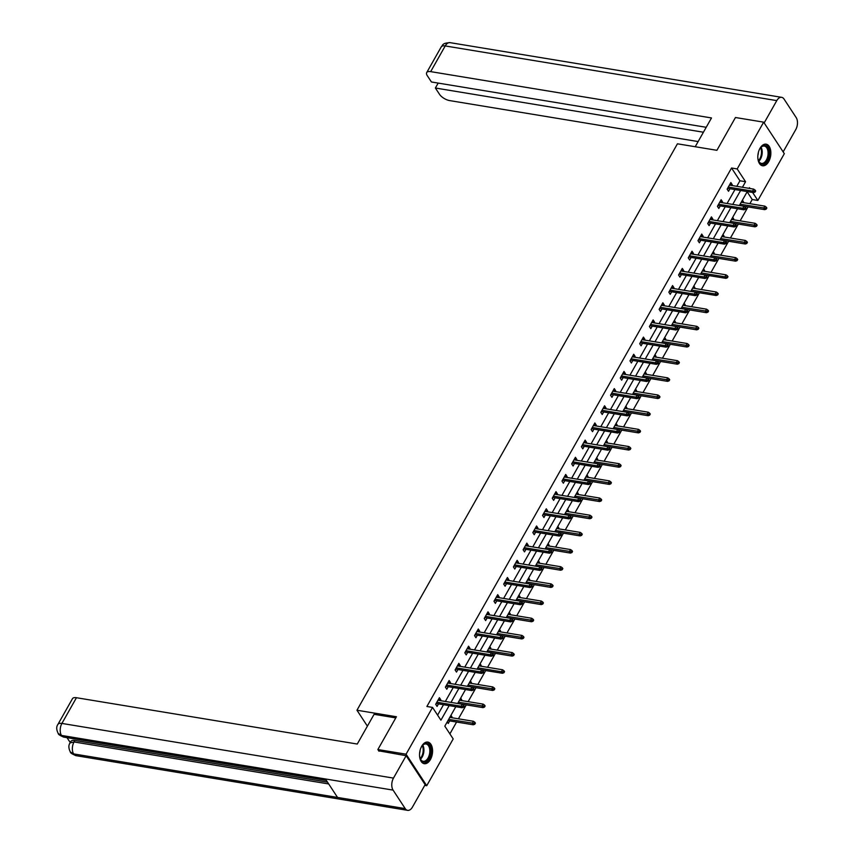 <?xml version="1.0" encoding="UTF-8"?>
<svg xmlns="http://www.w3.org/2000/svg" width="853" height="853" viewBox="0 0 853 853"><rect width="100%" height="100%" fill="white"/><g stroke="black" fill="none" stroke-linecap="round" stroke-linejoin="round"><path stroke-width="1.28" d="M421.691 746.247A10.95 6.366 -80.6 0 1 427.833 742.089A10.95 6.366 -80.6 0 1 432.407 748.582A10.95 6.366 -80.6 0 1 430.413 759.533A10.95 6.366 -80.6 0 1 424.272 763.702A10.95 6.366 -80.6 0 1 419.697 757.197A10.95 6.366 -80.6 0 1 421.691 746.247M759.98 148.337A10.95 6.366 -80.6 0 1 766.111 144.168A10.95 6.366 -80.6 0 1 770.696 150.672A10.95 6.366 -80.6 0 1 768.692 161.622A10.95 6.366 -80.6 0 1 762.55 165.781A10.95 6.366 -80.6 0 1 757.976 159.287A10.95 6.366 -80.6 0 1 759.98 148.337M378.977 751.226L377.868 749.542L396.432 716.744L356.959 710.229L677.431 143.805L716.904 150.309L735.457 117.511L763.659 122.16L784.323 153.679L757.848 200.455L752.613 192.469M749.872 203.675L752.218 199.527L757.848 200.455M449.894 733.879L456.59 722.043M458.413 718.812L466.303 704.866M468.137 701.635L476.017 687.699M477.851 684.469L485.73 670.522M487.564 667.291L495.444 653.355M497.278 650.125L505.168 636.189M506.991 632.947L514.881 619.011M516.705 615.781L524.595 601.845M526.418 598.614L534.309 584.668M536.132 581.437L544.022 567.501M545.856 564.27L553.736 550.324M555.57 547.093L563.449 533.157M565.283 529.926L573.173 515.99M574.997 512.749L582.887 498.813M584.71 495.582L592.6 481.646M594.424 478.416L602.314 464.469M604.137 461.238L612.027 447.303M613.861 444.072L621.741 430.125M623.575 426.895L631.455 412.959M633.289 409.728L641.179 395.792M643.002 392.551L650.892 378.615M652.716 375.384L660.606 361.448M662.429 358.217L670.319 344.271M672.143 341.04L680.033 327.104M681.867 323.873L689.746 309.927M691.58 306.696L699.46 292.76M701.294 289.53L709.174 275.583M711.007 272.352L718.898 258.416M720.721 255.186L728.611 241.25M730.435 238.019L738.325 224.072M740.148 220.842L748.038 206.906M455.811 706.721L444.818 726.148L453.199 738.933L426.735 785.709L406.071 754.191L432.535 707.414L440.916 720.188L449.158 705.623M424.741 785.378L426.735 785.709M356.959 710.229L367.398 726.148M752.218 199.527L747.143 191.797M742.409 200.167L743.432 201.713L742.963 202.534M732.695 217.334L733.719 218.89L733.249 219.701M722.981 234.5L724.005 236.057L723.536 236.878M713.268 251.678L714.281 253.234L713.822 254.045M703.554 268.844L704.567 270.401L704.109 271.222M693.841 286.022L694.854 287.568L694.395 288.389M684.117 303.188L685.14 304.745L684.682 305.566M674.403 320.365L675.427 321.912L674.968 322.733M664.69 337.532L665.713 339.089L665.244 339.899M654.976 354.699L656 356.255L655.53 357.076M645.263 371.876L646.275 373.433L645.817 374.243M635.549 389.043L636.562 390.599L636.103 391.42M625.835 406.22L626.848 407.766L626.39 408.587M616.111 423.387L617.135 424.943L616.676 425.764M606.398 440.564L607.421 442.11L606.963 442.931M596.684 457.73L597.708 459.287L597.239 460.098M586.971 474.897L587.994 476.454L587.525 477.275M577.257 492.074L578.27 493.631L577.812 494.441M567.544 509.241L568.556 510.798L568.098 511.619M557.83 526.418L558.843 527.964L558.384 528.785M548.116 543.585L549.129 545.142L548.671 545.963M538.392 560.762L539.416 562.308L538.957 563.129M528.679 577.929L529.702 579.486L529.233 580.296M518.965 595.095L519.989 596.652L519.52 597.473M509.252 612.273L510.275 613.829L509.806 614.64M499.538 629.439L500.551 630.996L500.093 631.817M489.825 646.617L490.838 648.163L490.379 648.984M480.111 663.783L481.124 665.34L480.665 666.161M470.387 680.961L471.41 682.507L470.952 683.328M460.673 698.127L461.697 699.684L461.228 700.494M450.96 715.294L451.983 716.851L451.514 717.672M447.228 721.905L448.241 723.461L449.691 720.902M736.789 186.327L739.924 180.783L731.543 168.009L426.895 706.487L432.535 707.414M437.6 715.145L443.517 704.695M445.341 701.465L453.231 687.518M455.054 684.287L462.944 670.351M464.778 667.121L472.658 653.174M474.492 649.943L482.371 636.007M484.205 632.777L492.085 618.83M493.919 615.599L501.809 601.664M503.633 598.433L511.523 584.497M513.346 581.256L521.236 567.32M523.06 564.089L530.95 550.153M532.773 546.922L540.663 532.976M542.497 529.745L550.377 515.809M552.211 512.578L560.09 498.632M561.924 495.401L569.815 481.465M571.638 478.234L579.528 464.299M581.351 461.057L589.242 447.121M591.065 443.891L598.955 429.955M600.779 426.724L608.669 412.777M610.503 409.547L618.382 395.611M620.216 392.38L628.096 378.433M629.93 375.203L637.82 361.267M639.643 358.036L647.534 344.1M649.357 340.859L657.247 326.923M659.07 323.692L666.961 309.756M668.784 306.526L676.674 292.579M678.508 289.348L686.388 275.412M688.222 272.182L696.101 258.235M697.935 255.004L705.826 241.068M707.649 237.838L715.539 223.902M717.362 220.66L725.253 206.725M727.076 203.494L734.966 189.558M731.799 185.496L732.258 184.685L730.861 182.553L727.129 189.153L728.526 191.285L729.965 188.726M722.086 202.673L722.544 201.852L721.148 199.719L717.416 206.33L718.812 208.452L720.252 205.904M712.372 219.839L712.831 219.018L711.434 216.897L707.702 223.497L709.099 225.629L710.538 223.07M702.648 237.017L703.117 236.196L701.72 234.063L697.978 240.674L699.375 242.796L700.825 240.247M692.935 254.183L693.404 253.362L692.007 251.24L688.264 257.841L689.661 259.973L691.111 257.414M683.221 271.35L683.69 270.54L682.293 268.407L678.551 275.007L679.948 277.14L681.398 274.591M673.507 288.527L673.966 287.706L672.569 285.574L668.837 292.184L670.234 294.317L671.684 291.758M663.794 305.694L664.252 304.884L662.856 302.751L659.124 309.351L660.521 311.484L661.96 308.925M654.08 322.871L654.539 322.05L653.142 319.918L649.41 326.528L650.807 328.65L652.246 326.102M644.367 340.038L644.825 339.217L643.429 337.095L639.697 343.695L641.093 345.828L642.533 343.269M634.643 357.215L635.112 356.394L633.715 354.262L629.972 360.872L631.369 362.994L632.819 360.446M624.929 374.382L625.398 373.561L624.001 371.439L620.259 378.039L621.656 380.171L623.106 377.612M615.216 391.548L615.685 390.738L614.288 388.605L610.545 395.206L611.942 397.338L613.392 394.79M605.502 408.726L605.961 407.905L604.564 405.772L600.832 412.383L602.229 414.515L603.679 411.956M595.789 425.892L596.247 425.082L594.85 422.949L591.118 429.549L592.515 431.682L593.955 429.123M586.075 443.07L586.533 442.249L585.137 440.116L581.405 446.727L582.802 448.849L584.241 446.3M576.361 460.236L576.82 459.415L575.423 457.293L571.691 463.893L573.088 466.026L574.527 463.467M566.637 477.413L567.106 476.592L565.71 474.46L561.967 481.071L563.364 483.193L564.814 480.644M556.924 494.58L557.393 493.759L555.996 491.637L552.254 498.237L553.65 500.37L555.1 497.811M547.21 511.747L547.679 510.936L546.283 508.804L542.54 515.404L543.937 517.536L545.387 514.988M537.497 528.924L537.955 528.103L536.569 525.981L532.826 532.581L534.223 534.714L535.673 532.155M527.783 546.091L528.242 545.28L526.845 543.148L523.113 549.748L524.51 551.88L525.949 549.321M518.07 563.268L518.528 562.447L517.131 560.314L513.399 566.925L514.796 569.047L516.236 566.499M508.356 580.435L508.814 579.624L507.418 577.492L503.686 584.092L505.083 586.224L506.522 583.665M498.642 597.612L499.101 596.791L497.704 594.658L493.972 601.269L495.358 603.391L496.809 600.843M488.918 614.778L489.387 613.957L487.991 611.836L484.248 618.436L485.645 620.568L487.095 618.009M479.205 631.956L479.674 631.135L478.277 629.002L474.535 635.613L475.931 637.735L477.381 635.186M469.491 649.122L469.95 648.301L468.564 646.179L464.821 652.78L466.218 654.912L467.668 652.353M459.778 666.289L460.236 665.479L458.839 663.346L455.107 669.946L456.504 672.079L457.944 669.52M450.064 683.466L450.523 682.645L449.126 680.513L445.394 687.123L446.791 689.256L448.23 686.697M440.351 700.633L440.809 699.823L439.412 697.69L435.68 704.29L437.077 706.423L438.517 703.864M377.868 749.542L406.071 754.191M731.543 168.009L737.184 168.937L763.659 122.16M742.43 187.255L745.565 181.721L737.184 168.937M450.981 702.392L458.871 688.446M460.695 685.215L468.585 671.279M470.408 668.048L478.298 654.112M480.132 650.871L488.012 636.935M489.846 633.704L497.725 619.768M499.559 616.538L507.439 602.591M509.273 599.36L517.163 585.425M518.987 582.194L526.877 568.247M528.7 565.017L536.59 551.081M538.414 547.85L546.304 533.914M548.127 530.673L556.017 516.737M557.851 513.506L565.731 499.57M567.565 496.339L575.444 482.393M577.278 479.162L585.169 465.226M586.992 461.995L594.882 448.049M596.705 444.818L604.596 430.882M606.419 427.652L614.309 413.705M616.133 410.474L624.023 396.538M625.857 393.308L633.736 379.372M635.57 376.141L643.45 362.194M645.284 358.964L653.174 345.028M654.997 341.797L662.888 327.851M664.711 324.62L672.601 310.684M674.424 307.453L682.315 293.507M684.138 290.276L692.028 276.34M693.862 273.109L701.742 259.173M703.576 255.932L711.455 241.996M713.289 238.765L721.169 224.829M723.003 221.599L730.893 207.652M732.716 204.421L740.607 190.486M750.011 188.502L749.478 187.681L749.094 188.353M747.271 191.584L739.38 205.52M737.546 208.75L729.667 222.697M727.833 225.928L719.953 239.864M718.119 243.094L710.229 257.041M708.406 260.272L700.516 274.208L725.882 278.345L724.869 276.809L701.251 272.917M698.692 277.438L690.802 291.374L716.168 295.511L715.155 293.976L691.538 290.084M688.979 294.605L681.089 308.551M679.265 311.782L671.375 325.718M669.541 328.949L661.661 342.895M659.827 346.126L651.948 360.062M650.114 363.293L642.224 377.239M640.4 380.47L632.51 394.406M630.687 397.637L622.797 411.572M620.973 414.814L613.083 428.75M611.26 431.981L603.37 445.916M601.536 449.147L593.656 463.094M591.822 466.324L583.942 480.26M582.109 483.491L574.229 497.438M572.395 500.668L564.505 514.604M562.681 517.835L554.791 531.771M552.968 535.012L545.078 548.948M543.254 552.179L535.364 566.115M533.53 569.346L525.651 583.292M523.817 586.523L515.937 600.459M514.103 603.689L506.224 617.636M504.39 620.867L496.499 634.803M494.676 638.033L486.786 651.969M484.962 655.211L477.072 669.147L502.428 673.284L501.425 671.748L477.808 667.856M475.249 672.377L467.359 686.313M465.525 689.544L457.645 703.49M739.924 180.783L745.565 181.721M729.88 184.291L732.258 184.685M741.694 201.425L743.432 201.713M731.981 218.603L733.719 218.89M720.167 201.457L722.544 201.852M722.267 235.769L724.005 236.057M710.453 218.635L712.831 219.018M712.554 252.946L714.281 253.234M700.74 235.801L703.117 236.196M702.829 270.113L704.567 270.401M691.026 252.978L693.404 253.362M693.116 287.29L694.854 287.568M681.302 270.145L683.69 270.54M683.402 304.457L685.14 304.745M671.588 287.312L673.966 287.706M673.689 321.624L675.427 321.912M661.875 304.489L664.252 304.884M663.975 338.801L665.713 339.089M652.161 321.656L654.539 322.05M654.262 355.968L656 356.255M642.448 338.833L644.825 339.217M644.548 373.145L646.275 373.433M632.734 356L635.112 356.394M634.835 390.311L636.562 390.599M623.021 373.177L625.398 373.561M625.11 407.489L626.848 407.766M613.296 390.343L615.685 390.738M615.397 424.655L617.135 424.943M603.583 407.51L605.961 407.905M605.683 441.822L607.421 442.11M593.869 424.687L596.247 425.082M595.97 458.999L597.708 459.287M584.156 441.854L586.533 442.249M586.256 476.166L587.994 476.454M574.442 459.031L576.82 459.415M576.543 493.343L578.27 493.631M564.729 476.198L567.106 476.592M566.829 510.51L568.556 510.798M555.015 493.375L557.393 493.759M557.105 527.687L558.843 527.964M545.291 510.542L547.679 510.936M547.391 544.854L549.129 545.142M535.577 527.708L537.955 528.103M537.678 562.02L539.416 562.308M525.864 544.886L528.242 545.28M527.964 579.198L529.702 579.486M516.15 562.052L518.528 562.447M518.251 596.364L519.989 596.652M506.437 579.23L508.814 579.624M508.537 613.542L510.275 613.829M496.723 596.396L499.101 596.791M498.824 630.708L500.551 630.996M487.01 613.574L489.387 613.957M489.1 647.885L490.838 648.163M477.296 630.74L479.674 631.135M479.386 665.052L481.124 665.34M467.572 647.907L469.95 648.301M469.672 682.229L471.41 682.507M457.858 665.084L460.236 665.479M459.959 699.396L461.697 699.684M448.145 682.251L450.523 682.645M450.245 716.563L451.983 716.851M438.431 699.428L440.809 699.823M727.588 188.342L753.572 192.618L752.559 191.093L728.302 187.084M754.5 191.232L755.065 192.085L755.683 190.987L755.129 190.134L754.5 191.232L752.559 191.093L753.679 189.11L729.422 185.101M753.572 192.618L755.065 192.085M755.129 190.134L753.679 189.11M766.229 209.113L766.858 208.015L766.293 207.162L765.674 208.271L766.229 209.113L764.736 209.657L763.734 208.121L764.853 206.138L741.236 202.246M765.674 208.271L740.116 204.23M764.736 209.657L739.402 205.477M764.853 206.138L766.293 207.162M758.978 150.48A9.479 5.502 -80.6 0 1 760.641 147.644A9.479 5.502 -80.6 0 1 767.007 146.599A9.479 5.502 -80.6 0 1 768.798 156.099A9.479 5.502 -80.6 0 1 763.947 163.872A9.479 5.502 -80.6 0 1 758.477 160.748A9.479 5.502 -80.6 0 1 757.816 157.528M758.381 160.471A8.775 5.097 99.4 0 0 761.441 163.392A8.775 5.097 99.4 0 0 767.839 155.907A8.775 5.097 99.4 0 0 764.299 146.076A8.775 5.097 99.4 0 0 760.46 147.868M757.869 155.406A6.248 3.625 99.4 0 0 758.168 154.212A6.248 3.625 99.4 0 0 758.36 152.495M761.836 165.589A10.886 6.323 99.4 0 0 769.598 156.28A10.886 6.323 99.4 0 0 765.376 144.125M420.7 748.39A9.479 5.502 -80.6 0 1 422.352 745.554A9.479 5.502 -80.6 0 1 428.718 744.509A9.479 5.502 -80.6 0 1 430.52 754.009A9.479 5.502 -80.6 0 1 425.668 761.793A9.479 5.502 -80.6 0 1 420.198 758.658A9.479 5.502 -80.6 0 1 419.537 755.438M420.092 758.381A8.775 5.097 99.4 0 0 423.163 761.302A8.775 5.097 99.4 0 0 429.56 753.817A8.775 5.097 99.4 0 0 426.01 743.987A8.775 5.097 99.4 0 0 422.171 745.778M419.591 753.316A6.248 3.625 99.4 0 0 419.889 752.122A6.248 3.625 99.4 0 0 420.071 750.405M423.546 763.499A10.886 6.323 99.4 0 0 431.309 754.191A10.886 6.323 99.4 0 0 427.097 742.035M695.206 146.737L711.498 117.949L430.68 71.631A8.423 3.657 -150.5 0 0 426.692 72.601A8.423 3.657 -150.5 0 0 427.257 75.629L431.426 81.973L706.209 127.289M781.625 97.327A8.637 5.011 99.4 0 0 776.784 100.611L445.213 45.934A8.423 3.657 -150.5 0 0 441.236 46.894C442.995 45.454 441.555 43.14 450.053 42.65L781.625 97.327A8.637 5.011 99.4 0 1 784.056 99.087L796.169 117.565A8.637 5.011 99.4 0 1 795.774 129.571L783.15 151.887M776.784 100.611L764.16 122.928M438.175 83.093L435.382 88.019L439.551 94.363A8.423 3.657 -150.5 0 0 449.67 100.59L698.127 141.566M435.382 88.019L703.416 132.226M395.781 717.895L374.083 714.313L357.268 744.04L76.45 697.722L61.906 723.429L393.478 778.107L406.156 755.705L378.711 750.821M393.478 778.107A8.637 5.011 99.4 0 0 393.084 790.113L325.419 778.96L337.543 797.438L405.207 808.601L393.084 790.113M405.207 808.601A8.637 5.011 99.4 0 0 407.627 810.35A8.637 5.011 99.4 0 0 412.468 807.066L425.146 784.664L406.156 755.705M67.024 737.653L70.255 742.59M57.929 724.389C56.245 726.66 56.33 729.678 58.196 733.431L61.512 735.435A8.637 5.011 99.4 0 1 61.906 723.429A8.423 3.657 -150.5 0 0 57.929 724.389L72.473 698.682A8.423 3.657 29.5 0 1 76.45 697.722M74.904 740.468L74.062 741.95L70.074 742.91L70.916 741.428A8.423 3.657 29.5 0 1 74.904 740.468L327.499 782.126M328.693 783.95L74.062 741.95A8.637 5.011 99.4 0 0 73.635 753.913L70.298 751.898C70.298 752.9 72.206 754.137 76.056 755.673L407.627 810.35M717.874 205.509L743.848 209.795L742.846 208.26L718.578 204.262M744.786 208.399L745.341 209.252L745.97 208.153L745.405 207.3L744.786 208.399L742.846 208.26L743.965 206.277L719.708 202.278M743.848 209.795L745.341 209.252M745.405 207.3L743.965 206.277M708.161 222.676L734.134 226.962L733.132 225.427L708.864 221.428M735.073 225.576L735.627 226.429L736.256 225.32L735.691 224.478L735.073 225.576L733.132 225.427L734.252 223.454L709.984 219.445M734.134 226.962L735.627 226.429M735.691 224.478L734.252 223.454M756.515 226.29L757.133 225.192L756.579 224.339L755.961 225.437L756.515 226.29L755.022 226.823L754.02 225.299L755.14 223.315L731.522 219.424M755.961 225.437L730.392 221.396M755.022 226.823L729.688 222.654M755.14 223.315L756.579 224.339M746.801 243.457L747.42 242.359L746.865 241.506L746.236 242.604L746.801 243.457L745.309 244.001L744.306 242.465L745.426 240.482L721.798 236.59M746.236 242.604L720.678 238.573M745.309 244.001L719.975 239.821M745.426 240.482L746.865 241.506M698.447 239.853L724.421 244.139L723.419 242.604L699.151 238.605M725.359 242.742L725.914 243.595L726.532 242.497L725.978 241.644L725.359 242.742L723.419 242.604L724.538 240.621L700.27 236.622M724.421 244.139L725.914 243.595M725.978 241.644L724.538 240.621M688.734 257.02L714.707 261.306L713.705 259.77L689.437 255.772M715.646 259.92L716.2 260.773L716.819 259.664L716.264 258.811L715.646 259.92L713.705 259.77L714.825 257.798L690.557 253.789M714.707 261.306L716.2 260.773M716.264 258.811L714.825 257.798M679.02 274.197L704.994 278.483L703.992 276.948L679.724 272.939M705.921 277.086L706.487 277.939L707.105 276.841L706.551 275.988L705.921 277.086L703.992 276.948L705.111 274.965L680.843 270.966M704.994 278.483L706.487 277.939M706.551 275.988L705.111 274.965M737.088 260.634L737.706 259.536L737.152 258.683L736.523 259.781L737.088 260.634L735.595 261.167L734.593 259.643L735.712 257.659L712.084 253.757M736.523 259.781L710.965 255.74M735.595 261.167L710.261 256.988M735.712 257.659L737.152 258.683M726.809 276.948L727.374 277.801L727.993 276.703L727.438 275.85L726.809 276.948L724.869 276.809L725.999 274.826L702.371 270.934M725.999 274.826L727.438 275.85M727.374 277.801L725.882 278.345M717.096 294.125L717.65 294.978L718.279 293.869L717.714 293.027L717.096 294.125L715.155 293.976L716.275 292.003L692.657 288.101M716.275 292.003L717.714 293.027M717.65 294.978L716.168 295.511M669.296 291.363L695.28 295.65L694.267 294.114L670.01 290.116M696.208 294.264L696.773 295.106L697.391 294.008L696.837 293.155L696.208 294.264L694.267 294.114L695.398 292.131L671.13 288.133M695.28 295.65L696.773 295.106M696.837 293.155L695.398 292.131M707.937 312.145L708.566 311.046L708.001 310.193L707.382 311.292L707.937 312.145L706.444 312.688L705.442 311.153L706.561 309.17L682.944 305.278M707.382 311.292L681.824 307.251M706.444 312.688L681.11 308.509M706.561 309.17L708.001 310.193M659.582 308.541L685.567 312.816L684.554 311.292L660.297 307.283M686.494 311.43L687.06 312.283L687.678 311.185L687.123 310.332L686.494 311.43L684.554 311.292L685.673 309.308L661.416 305.299M685.567 312.816L687.06 312.283M687.123 310.332L685.673 309.308M698.223 329.322L698.852 328.213L698.287 327.36L697.669 328.469L698.223 329.322L696.73 329.855L695.728 328.32L696.848 326.336L673.23 322.445M697.669 328.469L672.111 324.428M696.73 329.855L671.396 325.675M696.848 326.336L698.287 327.36M649.869 325.707L675.843 329.994L674.84 328.458L650.572 324.46M676.781 328.597L677.335 329.45L677.964 328.352L677.399 327.499L676.781 328.597L674.84 328.458L675.96 326.475L651.703 322.477M675.843 329.994L677.335 329.45M677.399 327.499L675.96 326.475M688.51 346.489L689.128 345.39L688.574 344.537L687.955 345.636L688.51 346.489L687.017 347.032L686.015 345.497L687.134 343.514L663.517 339.622M687.955 345.636L662.386 341.595M687.017 347.032L661.683 342.853M687.134 343.514L688.574 344.537M640.155 342.874L666.129 347.16L665.127 345.625L640.859 341.626M667.067 345.774L667.622 346.627L668.251 345.518L667.686 344.676L667.067 345.774L665.127 345.625L666.246 343.652L641.978 339.643M666.129 347.16L667.622 346.627M667.686 344.676L666.246 343.652M678.796 363.655L679.414 362.557L678.86 361.704L678.231 362.802L678.796 363.655L677.303 364.199L676.301 362.664L677.421 360.68L653.793 356.789M678.231 362.802L652.673 358.772M677.303 364.199L651.969 360.019M677.421 360.68L678.86 361.704M630.442 360.051L656.415 364.338L655.413 362.802L631.145 358.804M657.354 362.941L657.908 363.794L658.537 362.696L657.972 361.843L657.354 362.941L655.413 362.802L656.533 360.819L632.265 356.821M656.415 364.338L657.908 363.794M657.972 361.843L656.533 360.819M669.083 380.833L669.701 379.734L669.147 378.881L668.517 379.98L669.083 380.833L667.59 381.366L666.588 379.841L667.707 377.858L644.079 373.955M668.517 379.98L642.959 375.938M667.59 381.366L642.256 377.197M667.707 377.858L669.147 378.881M620.728 377.218L646.702 381.504L645.7 379.969L621.432 375.97M647.64 380.118L648.195 380.971L648.813 379.862L648.259 379.009L647.64 380.118L645.7 379.969L646.819 377.996L622.551 373.987M646.702 381.504L648.195 380.971M648.259 379.009L646.819 377.996M659.369 397.999L659.987 396.901L659.433 396.048L658.804 397.146L659.369 397.999L657.876 398.543L656.863 397.008L657.994 395.024L634.365 391.132M658.804 397.146L633.246 393.116M657.876 398.543L632.542 394.363M657.994 395.024L659.433 396.048M611.015 394.395L636.988 398.682L635.986 397.146L611.718 393.137M637.916 397.285L638.481 398.138L639.1 397.04L638.545 396.187L637.916 397.285L635.986 397.146L637.106 395.163L612.838 391.164M636.988 398.682L638.481 398.138M638.545 396.187L637.106 395.163M649.645 415.176L650.274 414.068L649.709 413.225L649.09 414.323L649.645 415.176L648.163 415.71L647.15 414.174L648.269 412.202L624.652 408.299M649.09 414.323L623.532 410.282M648.163 415.71L622.818 411.53M648.269 412.202L649.709 413.225M601.29 411.562L627.275 415.848L626.273 414.313L602.005 410.314M628.203 414.462L628.768 415.304L629.386 414.206L628.832 413.353L628.203 414.462L626.273 414.313L627.392 412.33L603.124 408.331M627.275 415.848L628.768 415.304M628.832 413.353L627.392 412.33M639.931 432.343L640.56 431.245L639.995 430.392L639.377 431.49L639.931 432.343L638.439 432.887L637.436 431.351L638.556 429.368L614.938 425.476M639.377 431.49L613.819 427.46M638.439 432.887L613.104 428.707M638.556 429.368L639.995 430.392M591.577 428.739L617.561 433.015L616.548 431.49L592.291 427.481M618.489 431.629L619.054 432.482L619.673 431.383L619.118 430.53L618.489 431.629L616.548 431.49L617.668 429.507L593.411 425.508M617.561 433.015L619.054 432.482M619.118 430.53L617.668 429.507M630.218 449.52L630.847 448.411L630.282 447.558L629.663 448.667L630.218 449.52L628.725 450.053L627.723 448.518L628.842 446.546L605.225 442.643M629.663 448.667L604.105 444.626M628.725 450.053L603.391 445.874M628.842 446.546L630.282 447.558M581.863 445.906L607.848 450.192L606.835 448.657L582.578 444.658M608.775 448.795L609.33 449.648L609.959 448.55L609.394 447.697L608.775 448.795L606.835 448.657L607.954 446.673L583.697 442.675M607.848 450.192L609.33 449.648M609.394 447.697L607.954 446.673M620.504 466.687L621.123 465.589L620.568 464.736L619.95 465.834L620.504 466.687L619.011 467.231L618.009 465.695L619.129 463.712L595.511 459.82M619.95 465.834L594.381 461.793M619.011 467.231L593.677 463.051M619.129 463.712L620.568 464.736M572.15 463.072L598.124 467.359L597.121 465.834L572.853 461.825M599.062 465.973L599.616 466.826L600.245 465.727L599.68 464.874L599.062 465.973L597.121 465.834L598.241 463.851L573.984 459.842M598.124 467.359L599.616 466.826M599.68 464.874L598.241 463.851M610.791 483.854L611.409 482.755L610.855 481.902L610.236 483.011L610.791 483.854L609.298 484.397L608.296 482.862L609.415 480.879L585.787 476.987M610.236 483.011L584.668 478.97M609.298 484.397L583.964 480.218M609.415 480.879L610.855 481.902M562.436 480.25L588.41 484.536L587.408 483.001L563.14 479.002M589.348 483.139L589.903 483.992L590.532 482.894L589.967 482.041L589.348 483.139L587.408 483.001L588.527 481.017L564.26 477.019M588.41 484.536L589.903 483.992M589.967 482.041L588.527 481.017M601.077 501.031L601.696 499.933L601.141 499.08L600.512 500.178L601.077 501.031L599.584 501.564L598.582 500.039L599.702 498.056L576.074 494.154M600.512 500.178L574.954 496.137M599.584 501.564L574.25 497.395M599.702 498.056L601.141 499.08M552.723 497.416L578.697 501.703L577.694 500.167L553.426 496.169M579.635 500.316L580.189 501.169L580.808 500.061L580.253 499.208L579.635 500.316L577.694 500.167L578.814 498.195L554.546 494.186M578.697 501.703L580.189 501.169M580.253 499.208L578.814 498.195M591.364 518.197L591.982 517.099L591.428 516.246L590.798 517.344L591.364 518.197L589.871 518.741L588.858 517.206L589.988 515.223L566.36 511.331M590.798 517.344L565.24 513.314M589.871 518.741L564.537 514.562M589.988 515.223L591.428 516.246M543.009 514.594L568.983 518.88L567.981 517.344L543.713 513.346M569.911 517.483L570.476 518.336L571.094 517.238L570.54 516.385L569.911 517.483L567.981 517.344L569.1 515.361L544.832 511.363M568.983 518.88L570.476 518.336M570.54 516.385L569.1 515.361M581.639 535.375L582.268 534.266L581.714 533.424L581.085 534.522L581.639 535.375L580.157 535.908L579.144 534.373L580.264 532.4L556.646 528.497M581.085 534.522L555.527 530.481M580.157 535.908L554.823 531.728M580.264 532.4L581.714 533.424M533.285 531.76L559.269 536.047L558.267 534.511L533.999 530.513M560.197 534.66L560.762 535.503L561.381 534.404L560.826 533.551L560.197 534.66L558.267 534.511L559.387 532.528L535.119 528.529M559.269 536.047L560.762 535.503M560.826 533.551L559.387 532.528M571.926 552.541L572.555 551.443L571.99 550.59L571.371 551.688L571.926 552.541L570.433 553.085L569.431 551.55L570.55 549.567L546.933 545.675M571.371 551.688L545.813 547.658M570.433 553.085L545.099 548.905M570.55 549.567L571.99 550.59M523.571 548.937L549.556 553.213L548.543 551.688L524.286 547.679M550.484 551.827L551.049 552.68L551.667 551.582L551.113 550.729L550.484 551.827L548.543 551.688L549.673 549.705L525.405 545.707M549.556 553.213L551.049 552.68M551.113 550.729L549.673 549.705M562.212 569.719L562.841 568.61L562.276 567.757L561.658 568.866L562.212 569.719L560.72 570.252L559.717 568.716L560.837 566.744L537.219 562.841M561.658 568.866L536.1 564.825M560.72 570.252L535.385 566.072M560.837 566.744L562.276 567.757M513.858 566.104L539.842 570.39L538.829 568.855L514.572 564.857M540.77 568.994L541.324 569.847L541.954 568.748L541.388 567.895L540.77 568.994L538.829 568.855L539.949 566.872L515.692 562.873M539.842 570.39L541.324 569.847M541.388 567.895L539.949 566.872M552.499 586.885L553.117 585.787L552.563 584.934L551.944 586.032L552.499 586.885L551.006 587.429L550.004 585.894L551.123 583.91L527.506 580.019M551.944 586.032L526.376 581.991M551.006 587.429L525.672 583.249M551.123 583.91L552.563 584.934M504.144 583.281L530.118 587.557L529.116 586.032L504.848 582.023M531.056 586.171L531.611 587.024L532.24 585.926L531.675 585.073L531.056 586.171L529.116 586.032L530.235 584.049L505.978 580.04M530.118 587.557L531.611 587.024M531.675 585.073L530.235 584.049M542.785 604.052L543.404 602.954L542.849 602.101L542.231 603.21L542.785 604.052L541.292 604.596L540.29 603.06L541.41 601.077L517.782 597.185M542.231 603.21L516.662 599.169M541.292 604.596L515.958 600.416M541.41 601.077L542.849 602.101M494.431 600.448L520.405 604.734L519.402 603.199L495.135 599.201M521.343 603.338L521.897 604.191L522.526 603.092L521.961 602.239L521.343 603.338L519.402 603.199L520.522 601.216L496.254 597.217M520.405 604.734L521.897 604.191M521.961 602.239L520.522 601.216M533.072 621.229L533.69 620.131L533.136 619.278L532.507 620.376L533.072 621.229L531.579 621.762L530.577 620.238L531.696 618.254L508.068 614.352M532.507 620.376L506.949 616.335M531.579 621.762L506.245 617.593M531.696 618.254L533.136 619.278M484.717 617.615L510.691 621.901L509.689 620.366L485.421 616.367M511.629 620.515L512.184 621.368L512.802 620.259L512.248 619.417L511.629 620.515L509.689 620.366L510.808 618.393L486.541 614.384M510.691 621.901L512.184 621.368M512.248 619.417L510.808 618.393M523.358 638.396L523.977 637.298L523.422 636.445L522.793 637.543L523.358 638.396L521.865 638.94L520.852 637.404L521.983 635.421L498.355 631.529M522.793 637.543L497.235 633.512M521.865 638.94L496.531 634.76M521.983 635.421L523.422 636.445M475.004 634.792L500.978 639.078L499.975 637.543L475.707 633.544M501.916 637.681L502.47 638.534L503.089 637.436L502.534 636.583L501.916 637.681L499.975 637.543L501.095 635.56L476.827 631.561M500.978 639.078L502.47 638.534M502.534 636.583L501.095 635.56M513.645 655.573L514.263 654.464L513.709 653.622L513.079 654.72L513.645 655.573L512.152 656.106L511.139 654.582L512.258 652.598L488.641 648.696M513.079 654.72L487.521 650.679M512.152 656.106L486.818 651.927M512.258 652.598L513.709 653.622M465.28 651.959L491.264 656.245L490.262 654.709L465.994 650.711M492.192 654.859L492.757 655.701L493.375 654.603L492.821 653.75L492.192 654.859L490.262 654.709L491.381 652.726L467.113 648.728M491.264 656.245L492.757 655.701M492.821 653.75L491.381 652.726M503.366 671.887L503.92 672.74L504.549 671.642L503.984 670.789L503.366 671.887L501.425 671.748L502.545 669.765L478.928 665.873M502.545 669.765L503.984 670.789M503.92 672.74L502.428 673.284M455.566 669.136L481.55 673.412L480.538 671.887L456.28 667.878M482.478 672.025L483.043 672.878L483.662 671.78L483.107 670.927L482.478 672.025L480.538 671.887L481.668 669.904L457.4 665.905M481.55 673.412L483.043 672.878M483.107 670.927L481.668 669.904M494.207 689.917L494.836 688.808L494.271 687.955L493.652 689.064L494.207 689.917L492.714 690.45L491.712 688.915L492.831 686.942L469.214 683.04M493.652 689.064L468.094 685.023M492.714 690.45L467.38 686.27M492.831 686.942L494.271 687.955M445.852 686.302L471.837 690.589L470.824 689.053L446.567 685.055M472.765 689.192L473.319 690.045L473.948 688.947L473.394 688.094L472.765 689.192L470.824 689.053L471.944 687.07L447.686 683.072M471.837 690.589L473.319 690.045M473.394 688.094L471.944 687.07M484.493 707.084L485.122 705.985L484.557 705.132L483.939 706.231L484.493 707.084L483.001 707.627L481.998 706.092L483.118 704.109L459.5 700.217M483.939 706.231L458.37 702.19M483.001 707.627L457.666 703.448M483.118 704.109L484.557 705.132M436.139 703.48L462.113 707.755L461.11 706.231L436.843 702.222M463.051 706.369L463.605 707.222L464.235 706.124L463.669 705.271L463.051 706.369L461.11 706.231L462.23 704.247L437.973 700.238M462.113 707.755L463.605 707.222M463.669 705.271L462.23 704.247M474.78 724.25L475.398 723.152L474.844 722.299L474.225 723.408L474.78 724.25L473.287 724.794L472.285 723.259L473.404 721.275L449.776 717.384M474.225 723.408L448.657 719.367M473.287 724.794L447.953 720.614M473.404 721.275L474.844 722.299M761.089 147.228A8.775 5.097 -80.6 0 1 761.964 154.937A8.775 5.097 -80.6 0 1 758.775 161.281M758.456 160.652A8.487 4.926 99.4 0 0 761.239 154.809A8.487 4.926 99.4 0 0 760.588 147.718M422.811 745.138A8.775 5.097 -80.6 0 1 423.674 752.847A8.775 5.097 -80.6 0 1 420.486 759.191M420.177 758.562A8.487 4.926 99.4 0 0 422.96 752.719A8.487 4.926 99.4 0 0 422.31 745.629M450.053 42.65A8.637 5.011 99.4 0 0 445.213 45.934L430.68 71.631M58.217 733.473C58.217 734.433 60.115 735.659 63.911 737.141A8.637 5.011 99.4 0 1 61.512 735.435L325.419 778.96M337.543 797.438L73.635 753.913A8.637 5.011 99.4 0 0 76.056 755.673M426.692 72.601L441.236 46.894M63.911 737.141L326.379 780.431M70.074 742.91C68.411 745.181 68.485 748.177 70.298 751.898"/></g></svg>
